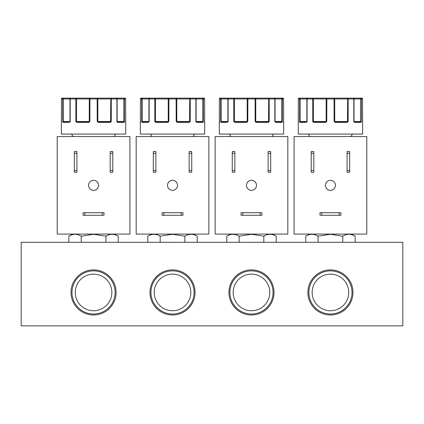 <?xml version="1.0" encoding="UTF-8"?>
<svg xmlns="http://www.w3.org/2000/svg" width="424" height="424" viewBox="0 0 424 424"><rect width="100%" height="100%" fill="white"/><g stroke="black" fill="none" stroke-linecap="round" stroke-linejoin="round"><path stroke-width="0.64" d="M140.365 122.282L140.773 121.953L140.349 122.366L140.349 134.069L204.691 134.069L204.691 122.366L204.273 121.953L204.67 122.282A0.419 0.419 -90 0 1 204.681 122.366L204.633 98.972A0.837 0.832 -90 0 0 203.796 98.135L202.55 98.135A0.837 0.8 90 0 1 203.35 98.972L203.35 121.534L202.948 122.366L196.773 122.366L195.877 121.534L195.877 98.972A0.837 0.604 -90 0 0 195.268 98.135L189.782 98.135A0.837 0.461 90 0 1 190.244 98.972L190.244 121.534L189.12 122.366L177.513 122.366L176.193 121.534L176.098 98.135L168.932 98.135L168.837 121.534L167.522 122.366L167.586 121.953L156.133 121.953L154.792 121.534L155.507 121.534L155.507 98.972L155.253 98.135L149.762 98.135A0.837 0.604 90 0 0 149.158 98.972L149.158 121.534L148.262 122.366A0.419 0.313 -90 0 1 148.58 121.953L142.485 121.953L141.685 121.534L141.685 98.972A0.837 0.8 -90 0 1 142.485 98.135L141.245 98.135A0.837 0.832 90 0 0 140.408 98.972L140.355 122.366A0.419 0.419 -90 0 1 140.371 122.266L140.381 122.096A0.419 0.329 -176.8 0 1 140.386 122.075M219.33 122.282L219.733 121.953L219.309 122.366L219.309 134.069L283.651 134.069L283.651 122.366L283.232 121.953L283.635 122.282A0.419 0.419 -90 0 1 283.645 122.366L283.592 98.972A0.837 0.832 -90 0 0 282.755 98.135L281.515 98.135A0.837 0.8 90 0 1 282.315 98.972L282.315 121.534L281.907 122.366L275.733 122.366L274.837 121.534L274.837 98.972A0.837 0.604 -90 0 0 274.233 98.135L268.742 98.135A0.837 0.461 90 0 1 269.203 98.972L269.203 121.534L268.079 122.366L256.472 122.366L255.153 121.534L255.057 98.135L247.892 98.135L247.796 121.534L246.482 122.366L246.545 121.953L235.092 121.953L233.751 121.534L234.467 121.534L234.467 98.972L234.212 98.135L228.727 98.135A0.837 0.604 90 0 0 228.117 98.972L228.117 121.534L227.227 122.366A0.419 0.313 -90 0 1 227.54 121.953L221.445 121.953L220.644 121.534L220.644 98.972A0.837 0.8 -90 0 1 221.445 98.135L220.204 98.135A0.837 0.832 90 0 0 219.367 98.972L219.319 122.366A0.419 0.419 -90 0 1 219.33 122.266L219.341 122.096A0.419 0.329 -176.8 0 1 219.346 122.075A0.419 0.329 -176.8 0 0 219.341 122.123M362.186 121.953L362.594 122.282A0.419 0.419 -90 0 1 362.605 122.366L362.552 98.972A0.837 0.832 -90 0 0 361.72 98.135L360.474 98.135A0.837 0.8 90 0 1 361.274 98.972L361.274 121.534L360.866 122.366L354.692 122.366L353.796 121.534L353.796 98.972A0.837 0.604 -90 0 0 353.192 98.135L347.701 98.135A0.837 0.461 90 0 1 348.162 98.972L348.162 121.534L347.039 122.366L335.432 122.366L334.117 121.534L334.022 98.135L326.856 98.135L326.761 121.534L325.441 122.366L325.505 121.953L314.051 121.953L312.711 121.534L313.426 121.534L313.426 98.972L313.172 98.135L307.686 98.135A0.837 0.604 90 0 0 307.077 98.972L307.077 121.534L306.186 122.366A0.419 0.313 -90 0 1 306.499 121.953L300.404 121.953L299.604 121.534L299.604 98.972A0.837 0.8 -90 0 1 300.404 98.135L299.164 98.135A0.837 0.832 90 0 0 298.332 98.972L298.279 122.366A0.419 0.419 -90 0 1 298.289 122.266L298.3 122.096A0.419 0.329 -176.8 0 1 298.305 122.075A0.419 0.329 -176.8 0 0 298.3 122.123M125.303 121.953L125.711 122.282A0.419 0.419 -90 0 1 125.721 122.366L125.668 98.972A0.837 0.832 -90 0 0 124.836 98.135L123.591 98.135A0.837 0.8 90 0 1 124.391 98.972L124.391 121.534L123.988 122.366L117.808 122.366L116.918 121.534L116.918 98.972A0.837 0.604 -90 0 0 116.308 98.135L110.823 98.135A0.837 0.461 90 0 1 111.279 98.972L111.279 121.534L110.155 122.366L98.548 122.366L97.234 121.534L97.138 98.135L89.973 98.135L89.877 121.534L88.563 122.366L88.627 121.953L77.173 121.953L75.832 121.534L76.548 121.534L76.548 98.972L76.293 98.135L70.803 98.135A0.837 0.604 90 0 0 70.198 98.972L70.198 121.534L69.303 122.366A0.419 0.313 -90 0 1 69.621 121.953L63.526 121.953L62.725 121.534L62.725 98.972A0.837 0.8 -90 0 1 63.526 98.135L62.28 98.135A0.837 0.832 90 0 0 61.448 98.972L61.395 122.366A0.419 0.419 -90 0 1 61.411 122.266L61.422 122.096A0.419 0.329 -176.8 0 1 61.422 122.075A0.419 0.329 -176.8 0 0 61.422 122.123M189.782 121.715L177.444 121.953L178.621 121.953L176.193 121.534L176.803 121.534L176.803 98.972A0.837 0.705 -90 0 0 176.098 98.135L189.782 98.135L189.528 121.534L190.244 121.534L189.782 121.534M268.768 122.123L268.487 121.534L269.203 121.534L267.862 121.953L256.409 121.953L257.58 121.953L257.659 122.366M347.728 122.123L347.447 121.534L348.162 121.534L346.821 121.953L335.368 121.953L336.539 121.953L336.619 122.366M110.844 122.123L110.569 121.534L111.279 121.534L109.943 121.953L98.485 121.953L99.656 121.953L99.741 122.366M166.425 121.953L168.201 121.953M245.39 121.953L247.16 121.953M324.349 121.953L326.12 121.953M87.466 121.953L89.241 121.953M71.009 292.438A22.552 22.552 0 0 0 93.561 314.99A22.552 22.552 0 0 0 116.107 292.438A22.552 22.552 0 0 0 93.561 269.892A22.552 22.552 0 0 0 71.009 292.438M71.985 292.438A21.571 21.571 0 0 0 93.561 314.014A21.571 21.571 0 0 0 115.132 292.438A21.571 21.571 0 0 0 93.561 270.867A21.571 21.571 0 0 0 71.985 292.438M75.26 292.438A18.301 18.301 0 0 0 93.561 310.739A18.301 18.301 0 0 0 111.857 292.438A18.301 18.301 0 0 0 93.561 274.143A18.301 18.301 0 0 0 75.26 292.438M149.969 292.438A22.552 22.552 0 0 0 172.52 314.99A22.552 22.552 0 0 0 195.067 292.438A22.552 22.552 0 0 0 172.52 269.892A22.552 22.552 0 0 0 149.969 292.438M150.944 292.438A21.571 21.571 0 0 0 172.52 314.014A21.571 21.571 0 0 0 194.091 292.438A21.571 21.571 0 0 0 172.52 270.867A21.571 21.571 0 0 0 150.944 292.438M154.219 292.438A18.301 18.301 0 0 0 172.52 310.739A18.301 18.301 0 0 0 190.821 292.438A18.301 18.301 0 0 0 172.52 274.143A18.301 18.301 0 0 0 154.219 292.438M228.934 292.438A22.552 22.552 0 0 0 251.48 314.99A22.552 22.552 0 0 0 274.031 292.438A22.552 22.552 0 0 0 251.48 269.892A22.552 22.552 0 0 0 228.934 292.438M229.909 292.438A21.571 21.571 0 0 0 251.48 314.014A21.571 21.571 0 0 0 273.056 292.438A21.571 21.571 0 0 0 251.48 270.867A21.571 21.571 0 0 0 229.909 292.438M233.179 292.438A18.301 18.301 0 0 0 251.48 310.739A18.301 18.301 0 0 0 269.781 292.438A18.301 18.301 0 0 0 251.48 274.143A18.301 18.301 0 0 0 233.179 292.438M307.893 292.438A22.552 22.552 0 0 0 330.439 314.99A22.552 22.552 0 0 0 352.991 292.438A22.552 22.552 0 0 0 330.439 269.892A22.552 22.552 0 0 0 307.893 292.438M308.868 292.438A21.571 21.571 0 0 0 330.439 314.014A21.571 21.571 0 0 0 352.015 292.438A21.571 21.571 0 0 0 330.439 270.867A21.571 21.571 0 0 0 308.868 292.438M312.144 292.438A18.301 18.301 0 0 0 330.439 310.739A18.301 18.301 0 0 0 348.74 292.438A18.301 18.301 0 0 0 330.439 274.143A18.301 18.301 0 0 0 312.144 292.438M184.864 242.305L184.864 236.184L172.52 234.271L184.864 236.184C188.972 233.672 193.084 233.672 197.208 236.184L197.208 242.305M263.823 242.305L263.823 236.184L251.485 234.271L263.823 236.184C267.931 233.672 272.044 233.672 276.172 236.184L276.172 242.305M318.095 242.305L318.095 236.184L330.439 234.271L342.788 236.184C346.89 233.672 351.003 233.672 355.132 236.184L355.132 242.305M342.788 242.305L342.788 236.184L330.444 234.271M81.212 242.305L81.212 236.184L93.556 234.271L105.905 236.184C110.007 233.672 114.125 233.672 118.248 236.184L118.248 242.305M105.905 242.305L105.905 236.184L93.561 234.271M177.534 185.33A5.014 5.014 0 0 1 172.52 190.339A5.014 5.014 0 0 1 167.507 185.33A5.014 5.014 0 0 1 172.52 180.317A5.014 5.014 0 0 1 177.534 185.33M256.493 185.33A5.014 5.014 0 0 1 251.48 190.339A5.014 5.014 0 0 1 246.466 185.33A5.014 5.014 0 0 1 251.48 180.317A5.014 5.014 0 0 1 256.493 185.33M335.453 185.33A5.014 5.014 0 0 1 330.439 190.339A5.014 5.014 0 0 1 325.425 185.33A5.014 5.014 0 0 1 330.439 180.317A5.014 5.014 0 0 1 335.453 185.33M98.575 185.33A5.014 5.014 0 0 1 93.561 190.339A5.014 5.014 0 0 1 88.547 185.33A5.014 5.014 0 0 1 93.561 180.317A5.014 5.014 0 0 1 98.575 185.33M298.289 122.282L298.692 121.953L298.273 122.366L298.273 134.069L362.61 134.069L362.61 122.366L362.191 121.953M61.809 121.953L61.39 122.366L61.39 134.069L125.727 134.069L125.727 122.366L125.313 121.953M21.2 325.865L21.2 242.305L402.8 242.305L402.8 325.865L21.2 325.865M151.469 234.085L147.828 236.184L147.828 242.305M160.177 242.305L160.177 236.184L172.515 234.271M147.828 236.184C151.935 233.672 156.048 233.672 160.177 236.184M230.428 234.085L226.792 236.184L226.792 242.305M239.136 242.305L239.136 236.184L251.48 234.271M226.792 236.184C230.894 233.672 235.007 233.672 239.136 236.184M309.387 234.085L305.752 236.184L305.752 242.305M305.752 236.184C309.854 233.672 313.972 233.672 318.095 236.184M72.504 234.085L68.868 236.184L68.868 242.305M68.868 236.184C72.976 233.672 77.088 233.672 81.212 236.184M136.173 234.085L208.868 234.085L208.868 136.57L136.173 136.57L136.173 234.085M215.132 234.085L287.827 234.085L287.827 136.57L215.132 136.57L215.132 234.085M294.092 234.085L366.786 234.085L366.786 136.57L294.092 136.57L294.092 234.085M57.214 234.085L129.908 234.085L129.908 136.57L57.214 136.57L57.214 234.085M153.303 170.48L153.303 172.25L155.894 172.25L155.894 151.527L153.303 151.527L153.303 170.48L155.894 170.48M189.146 170.48L189.146 172.25L191.738 172.25L191.738 151.527L189.146 151.527L189.146 170.48L191.738 170.48M163.85 212.694L162.074 212.694L162.074 215.281L182.967 215.281L182.967 212.694L163.85 212.694L163.85 215.281M232.262 170.48L232.262 172.25L234.854 172.25L234.854 151.527L232.262 151.527L232.262 170.48L234.854 170.48M268.106 170.48L268.106 172.25L270.697 172.25L270.697 151.527L268.106 151.527L268.106 170.48L270.697 170.48M242.809 212.694L241.033 212.694L241.033 215.281L261.926 215.281L261.926 212.694L242.809 212.694L242.809 215.281M349.657 172.25L349.657 151.527L347.071 151.527L347.071 172.25L349.657 172.25M321.768 212.694L319.998 212.694L319.998 215.281L340.885 215.281L340.885 212.694L321.768 212.694L321.768 215.281M311.221 170.48L311.221 172.25L313.813 172.25L313.813 151.527L311.221 151.527L311.221 170.48L313.813 170.48M110.187 170.48L110.187 172.25L112.779 172.25L112.779 151.527L110.187 151.527L110.187 170.48L112.779 170.48M74.343 170.48L74.343 172.25L76.93 172.25L76.93 151.527L74.343 151.527L74.343 170.48L76.93 170.48M84.885 212.694L83.115 212.694L83.115 215.281L104.002 215.281L104.002 212.694L84.885 212.694L84.885 215.281M155.894 153.303L153.303 153.303M191.738 153.303L189.146 153.303M181.191 215.281L181.191 212.694M234.854 153.303L232.262 153.303M270.697 153.303L268.106 153.303M260.151 215.281L260.151 212.694M349.657 153.303L347.071 153.303M347.071 170.48L349.657 170.48M339.115 215.281L339.115 212.694M313.813 153.303L311.221 153.303M112.779 153.303L110.187 153.303M76.93 153.303L74.343 153.303M102.232 215.281L102.232 212.694M167.522 122.366L155.915 122.366L154.792 121.534L154.792 98.972A0.837 0.461 -90 0 1 155.253 98.135L168.932 98.135A0.837 0.705 90 0 0 168.227 98.972L168.227 121.534L168.837 121.534L167.586 121.953M147.499 122.366L142.088 122.366L141.685 121.534L142.167 121.534L142.167 98.972A0.837 0.318 -90 0 1 142.485 98.135L149.762 98.135A0.837 0.827 -90 0 0 148.935 98.972L149.158 121.534L148.58 121.953L149.158 121.534M246.482 122.366L234.875 122.366L233.751 121.534L233.751 98.972A0.837 0.461 -90 0 1 234.212 98.135L247.892 98.135A0.837 0.705 90 0 0 247.187 98.972L247.187 121.534L247.796 121.534L246.545 121.953M226.458 122.366L221.052 122.366L220.644 121.534L221.127 121.534L221.127 98.972A0.837 0.318 -90 0 1 221.445 98.135L228.727 98.135A0.837 0.827 -90 0 0 227.895 98.972L228.117 121.534L227.54 121.953L228.117 121.534M325.441 122.366L313.834 122.366L312.711 121.534L312.711 98.972A0.837 0.461 -90 0 1 313.172 98.135L326.856 98.135A0.837 0.705 90 0 0 326.146 98.972L326.146 121.534L326.761 121.534L325.505 121.953M305.418 122.366L300.012 122.366L299.604 121.534L300.091 121.534L300.091 98.972A0.837 0.318 -90 0 1 300.404 98.135L307.686 98.135A0.837 0.827 -90 0 0 306.859 98.972L307.077 121.534L306.499 121.953L307.077 121.534M88.563 122.366L76.956 122.366L75.832 121.534L75.832 98.972A0.837 0.461 -90 0 1 76.293 98.135L89.973 98.135A0.837 0.705 90 0 0 89.268 98.972L89.268 121.534L89.877 121.534L88.627 121.953M68.54 122.366L63.128 122.366L62.725 121.534L63.208 121.534L63.208 98.972A0.837 0.318 -90 0 1 63.526 98.135L70.803 98.135A0.837 0.827 -90 0 0 69.976 98.972L70.198 121.534L69.621 121.953L70.198 121.534M165.243 98.135L165.047 98.972M147.822 121.953L148.76 121.953L147.822 121.953M142.485 121.953A0.419 0.398 -90 0 0 142.088 122.366L142.501 122.366A0.419 0.392 90 0 1 142.893 121.953M140.381 122.123A0.419 0.329 -176.8 0 1 140.381 122.096L140.408 98.972L196.105 98.972A0.837 0.827 90 0 0 195.268 98.135L202.55 98.135A0.837 0.318 90 0 1 202.868 98.972L202.868 121.534L203.35 121.534L202.55 121.953L196.455 121.953L195.877 121.534L196.1 98.972L204.633 98.972L204.66 122.096A0.419 0.329 -3.2 0 0 204.654 122.075A0.419 0.329 -3.2 0 1 204.66 122.123M141.839 122.123A0.419 0.313 -21.1 0 1 142.125 121.826L142.167 121.534L148.93 121.534L148.93 98.972L149.762 98.135M148.803 122.123L148.93 121.534A0.419 0.413 -90 0 1 148.882 121.736M155.226 122.123L155.507 121.534L168.227 121.534A0.419 0.355 90 0 1 168.127 121.826L168.323 122.123M156.959 122.366L155.915 122.366L156.133 121.953M176.713 122.123L176.909 121.826A0.419 0.355 -90 0 1 176.803 121.534L189.528 121.534L189.804 122.123M177.513 122.366L177.444 121.953M188.086 122.366L189.12 122.366L188.903 121.953L187.885 121.953L188.903 121.953M196.233 122.123L195.877 121.534M197.547 122.366L196.773 122.366A0.419 0.313 -90 0 0 196.455 121.953L196.1 121.534A0.419 0.413 90 0 0 196.148 121.736M202.948 122.366A0.419 0.398 -90 0 0 202.55 121.953L202.147 121.953L202.55 121.953M203.202 122.123A0.419 0.313 -158.9 0 0 202.916 121.826L202.868 121.534L196.105 121.534L196.105 98.972L195.268 98.135M196.275 121.953L197.224 121.953L196.275 121.953M226.782 121.953L227.72 121.953L226.782 121.953M219.341 122.096L219.367 98.972L255.767 98.972A0.837 0.705 -90 0 0 255.057 98.135L268.742 98.135L268.487 121.534L255.767 121.534L255.767 98.972L275.065 98.972A0.837 0.827 90 0 0 274.233 98.135L281.515 98.135A0.837 0.318 90 0 1 281.827 98.972L281.827 121.534L282.315 121.534L281.515 121.953L275.414 121.953L274.837 121.534L275.059 98.972L283.592 98.972L283.619 122.096A0.419 0.329 -3.2 0 0 283.614 122.075M220.798 122.123A0.419 0.313 -21.1 0 1 221.084 121.826L221.127 121.534L227.889 121.534L227.889 98.972L228.727 98.135M221.461 122.366L221.052 122.366A0.419 0.398 -90 0 1 221.445 121.953M227.762 122.123L227.889 121.534A0.419 0.413 -90 0 1 227.847 121.736M234.191 122.123L234.467 121.534L247.187 121.534A0.419 0.355 90 0 1 247.086 121.826L247.282 122.123M235.919 122.366L234.875 122.366L235.092 121.953M255.672 122.123L255.868 121.826L255.153 121.534L255.767 121.534A0.419 0.355 -90 0 0 255.868 121.826L257.58 121.953M256.472 122.366L256.409 121.953M267.046 122.366L268.079 122.366L267.862 121.953L266.844 121.953L267.862 121.953M275.192 122.123L274.837 121.534M276.506 122.366L275.733 122.366A0.419 0.313 -90 0 0 275.414 121.953L275.059 121.534A0.419 0.413 90 0 0 275.112 121.736M281.907 122.366A0.419 0.398 -90 0 0 281.515 121.953L281.112 121.953L281.515 121.953M282.161 122.123A0.419 0.313 -158.9 0 0 281.875 121.826L281.827 121.534L275.065 121.534L275.065 98.972L274.233 98.135M275.24 121.953L276.183 121.953L275.24 121.953M305.741 121.953L306.679 121.953L305.741 121.953M300.404 121.953A0.419 0.398 -90 0 0 300.012 122.366L300.425 122.366A0.419 0.392 90 0 1 300.812 121.953M298.3 122.096L298.326 98.972L306.859 98.972M299.757 122.123A0.419 0.313 -21.1 0 1 300.044 121.826L300.091 121.534L306.849 121.534L306.849 98.972L334.727 98.972A0.837 0.705 -90 0 0 334.022 98.135L347.701 98.135L347.447 121.534L334.727 121.534L334.727 98.972L354.024 98.972A0.837 0.827 90 0 0 353.192 98.135L360.474 98.135A0.837 0.318 90 0 1 360.792 98.972L360.792 121.534L361.274 121.534L360.474 121.953L354.374 121.953L353.796 121.534L354.019 98.972L362.552 98.972L362.578 122.096A0.419 0.329 -3.2 0 0 362.578 122.075A0.419 0.329 -3.2 0 1 362.578 122.123M306.722 122.123L306.849 121.534M313.151 122.123L313.426 121.534L326.146 121.534A0.419 0.355 90 0 1 326.045 121.826L326.241 122.123M314.884 122.366L313.834 122.366L314.051 121.953M334.631 122.123L334.828 121.826L334.117 121.534L334.727 121.534A0.419 0.355 -90 0 0 334.828 121.826L336.539 121.953M335.432 122.366L335.368 121.953M346.005 122.366L347.039 122.366L346.821 121.953L345.804 121.953L346.821 121.953M354.151 122.123L353.796 121.534M354.692 122.366A0.419 0.313 -90 0 0 354.374 121.953L354.019 121.534A0.419 0.413 90 0 0 354.072 121.736M360.866 122.366A0.419 0.398 -90 0 0 360.474 121.953L360.071 121.953L360.474 121.953M361.121 122.123A0.419 0.313 -158.9 0 0 360.835 121.826L360.792 121.534L354.024 121.534L354.024 98.972L353.192 98.135M354.199 121.953L355.142 121.953L354.199 121.953M68.863 121.953L69.796 121.953L68.863 121.953M61.422 122.096L61.448 98.972L69.976 98.972M62.879 122.123A0.419 0.313 -21.1 0 1 63.16 121.826L63.208 121.534L69.971 121.534L69.971 98.972L97.843 98.972A0.837 0.705 -90 0 0 97.138 98.135L110.823 98.135L110.569 121.534L97.843 121.534L97.843 98.972L123.909 98.972L123.909 121.534L124.391 121.534L123.591 121.953L117.496 121.953L116.918 121.534L117.141 98.972A0.837 0.827 90 0 0 116.308 98.135L123.591 98.135A0.837 0.318 90 0 1 123.909 98.972L125.668 98.972L125.695 122.096A0.419 0.329 -3.2 0 0 125.695 122.075A0.419 0.329 -3.2 0 1 125.7 122.123M63.128 122.366A0.419 0.398 -90 0 1 63.526 121.953M69.843 122.123L69.971 121.534M76.267 122.123L76.548 121.534L89.268 121.534A0.419 0.355 90 0 1 89.167 121.826L89.363 122.123M78 122.366L76.956 122.366L77.173 121.953M97.748 122.123L97.944 121.826L97.234 121.534L97.843 121.534A0.419 0.355 -90 0 0 97.944 121.826L99.656 121.953M98.548 122.366L98.485 121.953M109.127 122.366L110.155 122.366L109.943 121.953L108.92 121.953L109.943 121.953M117.273 122.123L116.918 121.534M118.588 122.366L117.808 122.366A0.419 0.313 -90 0 0 117.496 121.953L117.146 121.534L123.909 121.534L123.956 121.826A0.419 0.313 -158.9 0 1 124.243 122.123M123.988 122.366A0.419 0.398 -90 0 0 123.591 121.953L123.188 121.953M117.316 121.953L118.259 121.953L117.316 121.953M204.633 98.972L203.796 98.135L201.268 98.135M197.69 98.135L186.534 98.135M158.512 98.135L147.356 98.135M143.773 98.135L141.245 98.135L140.408 98.972M283.592 98.972L282.755 98.135L280.232 98.135M276.649 98.135L265.498 98.135M237.472 98.135L226.315 98.135M222.733 98.135L220.204 98.135L219.367 98.972M362.552 98.972L361.72 98.135L359.192 98.135M355.609 98.135L344.458 98.135M316.431 98.135L305.275 98.135M301.692 98.135L299.164 98.135L298.326 98.972M125.674 98.972L124.836 98.135L122.308 98.135M118.731 98.135L107.574 98.135M79.548 98.135L68.397 98.135M64.814 98.135L62.28 98.135L61.448 98.972M117.141 98.972L117.146 121.534M193.572 234.085L197.208 236.184M272.531 234.085L276.172 236.184M351.496 234.085L355.132 236.184M114.613 234.085L118.248 236.184M193.09 136.57L194.537 134.069M272.049 136.57L273.496 134.069M351.008 136.57L352.455 134.069M114.13 136.57L115.577 134.069M151.951 136.57L150.504 134.069M230.91 136.57L229.464 134.069M309.87 136.57L308.423 134.069M72.992 136.57L71.545 134.069M61.814 121.953L61.406 122.282M307.686 98.135L306.849 98.972M70.803 98.135L69.971 98.972M117.146 98.972L116.308 98.135"/></g></svg>
